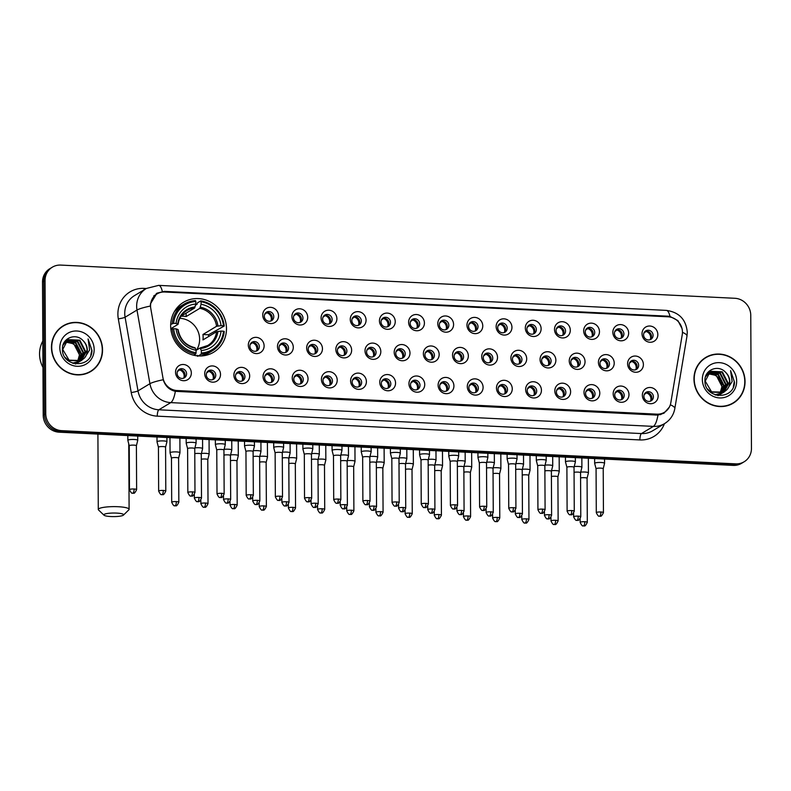 <?xml version="1.0" encoding="UTF-8"?>
<svg xmlns="http://www.w3.org/2000/svg" width="791" height="791" viewBox="0 0 791 791"><rect width="100%" height="100%" fill="white"/><g stroke="black" fill="none" stroke-linecap="round" stroke-linejoin="round"><path stroke-width="1.19" d="M170.658 325.892A29.158 27.448 58.9 0 0 185.232 351.718A29.158 27.448 58.9 0 0 213.61 352.242A29.158 27.448 58.9 0 0 226.483 328.641A29.158 27.448 58.9 0 0 211.909 302.815A29.158 27.448 58.9 0 0 183.522 302.291A29.158 27.448 58.9 0 0 170.658 325.892M220.511 374.43A8.256 7.772 -121.1 0 1 212.65 382.162A8.256 7.772 -121.1 0 1 204.711 373.659A8.256 7.772 -121.1 0 1 212.561 365.926A8.256 7.772 -121.1 0 1 220.511 374.43M206.283 374.766A4.954 4.657 58.9 0 0 213.57 379.245A4.954 4.657 58.9 0 0 213.283 370.85A4.954 4.657 58.9 0 0 206.283 374.766M249.679 375.873A8.256 7.772 -121.1 0 1 241.828 383.595A8.256 7.772 -121.1 0 1 233.889 375.092A8.256 7.772 -121.1 0 1 241.739 367.36A8.256 7.772 -121.1 0 1 249.679 375.873M235.451 376.2A4.954 4.657 58.9 0 0 242.748 380.679A4.954 4.657 58.9 0 0 242.461 372.284A4.954 4.657 58.9 0 0 235.451 376.2M278.857 377.307A8.256 7.772 -121.1 0 1 271.006 385.039A8.256 7.772 -121.1 0 1 263.057 376.526A8.256 7.772 -121.1 0 1 270.918 368.804A8.256 7.772 -121.1 0 1 278.857 377.307M264.629 377.643A4.954 4.657 58.9 0 0 271.926 382.112A4.954 4.657 58.9 0 0 271.639 373.718A4.954 4.657 58.9 0 0 264.629 377.643M308.035 378.741A8.256 7.772 -121.1 0 1 300.175 386.473A8.256 7.772 -121.1 0 1 292.235 377.969A8.256 7.772 -121.1 0 1 300.096 370.237A8.256 7.772 -121.1 0 1 308.035 378.741M293.807 379.077A4.954 4.657 58.9 0 0 301.104 383.556A4.954 4.657 58.9 0 0 300.807 375.161A4.954 4.657 58.9 0 0 293.807 379.077M337.213 380.184A8.256 7.772 -121.1 0 1 329.353 387.906A8.256 7.772 -121.1 0 1 321.413 379.403A8.256 7.772 -121.1 0 1 329.274 371.681A8.256 7.772 -121.1 0 1 337.213 380.184M322.985 380.52A4.954 4.657 58.9 0 0 330.272 384.99A4.954 4.657 58.9 0 0 329.985 376.595A4.954 4.657 58.9 0 0 322.985 380.52M366.391 381.618A8.256 7.772 -121.1 0 1 358.531 389.35A8.256 7.772 -121.1 0 1 350.591 380.837A8.256 7.772 -121.1 0 1 358.442 373.115A8.256 7.772 -121.1 0 1 366.391 381.618M352.163 381.954A4.954 4.657 58.9 0 0 359.45 386.433A4.954 4.657 58.9 0 0 359.163 378.039A4.954 4.657 58.9 0 0 352.163 381.954M395.559 383.062A8.256 7.772 -121.1 0 1 387.709 390.784A8.256 7.772 -121.1 0 1 379.759 382.28A8.256 7.772 -121.1 0 1 387.62 374.548A8.256 7.772 -121.1 0 1 395.559 383.062M381.331 383.388A4.954 4.657 58.9 0 0 388.628 387.867A4.954 4.657 58.9 0 0 388.341 379.472A4.954 4.657 58.9 0 0 381.331 383.388M424.737 384.495A8.256 7.772 -121.1 0 1 416.877 392.217A8.256 7.772 -121.1 0 1 408.937 383.714A8.256 7.772 -121.1 0 1 416.798 375.992A8.256 7.772 -121.1 0 1 424.737 384.495M410.509 384.831A4.954 4.657 58.9 0 0 417.806 389.301A4.954 4.657 58.9 0 0 417.519 380.906A4.954 4.657 58.9 0 0 410.509 384.831M453.915 385.929A8.256 7.772 -121.1 0 1 446.055 393.661A8.256 7.772 -121.1 0 1 438.115 385.158A8.256 7.772 -121.1 0 1 445.976 377.426A8.256 7.772 -121.1 0 1 453.915 385.929M439.687 386.265A4.954 4.657 58.9 0 0 446.984 390.744A4.954 4.657 58.9 0 0 446.688 382.35A4.954 4.657 58.9 0 0 439.687 386.265M483.093 387.372A8.256 7.772 -121.1 0 1 475.233 395.095A8.256 7.772 -121.1 0 1 467.293 386.591A8.256 7.772 -121.1 0 1 475.144 378.859A8.256 7.772 -121.1 0 1 483.093 387.372M468.865 387.699A4.954 4.657 58.9 0 0 476.152 392.178A4.954 4.657 58.9 0 0 475.866 383.783A4.954 4.657 58.9 0 0 468.865 387.699M512.261 388.806A8.256 7.772 -121.1 0 1 504.411 396.538A8.256 7.772 -121.1 0 1 496.471 388.025A8.256 7.772 -121.1 0 1 504.322 380.303A8.256 7.772 -121.1 0 1 512.261 388.806M498.043 389.142A4.954 4.657 58.9 0 0 505.33 393.611A4.954 4.657 58.9 0 0 505.044 385.217A4.954 4.657 58.9 0 0 498.043 389.142M541.44 390.24A8.256 7.772 -121.1 0 1 533.589 397.972A8.256 7.772 -121.1 0 1 525.639 389.469A8.256 7.772 -121.1 0 1 533.5 381.737A8.256 7.772 -121.1 0 1 541.44 390.24M527.211 390.576A4.954 4.657 58.9 0 0 534.508 395.055A4.954 4.657 58.9 0 0 534.222 386.661A4.954 4.657 58.9 0 0 527.211 390.576M570.618 391.683A8.256 7.772 -121.1 0 1 562.757 399.406A8.256 7.772 -121.1 0 1 554.817 390.902A8.256 7.772 -121.1 0 1 562.678 383.18A8.256 7.772 -121.1 0 1 570.618 391.683M556.389 392.02A4.954 4.657 58.9 0 0 563.686 396.489A4.954 4.657 58.9 0 0 563.4 388.094A4.954 4.657 58.9 0 0 556.389 392.02M599.796 393.117A8.256 7.772 -121.1 0 1 591.935 400.849A8.256 7.772 -121.1 0 1 583.995 392.336A8.256 7.772 -121.1 0 1 591.856 384.614A8.256 7.772 -121.1 0 1 599.796 393.117M585.567 393.453A4.954 4.657 58.9 0 0 592.864 397.922A4.954 4.657 58.9 0 0 592.568 389.538A4.954 4.657 58.9 0 0 585.567 393.453M628.974 394.561A8.256 7.772 -121.1 0 1 621.113 402.283A8.256 7.772 -121.1 0 1 613.173 393.78A8.256 7.772 -121.1 0 1 621.024 386.048A8.256 7.772 -121.1 0 1 628.974 394.561M614.745 394.887A4.954 4.657 58.9 0 0 622.033 399.366A4.954 4.657 58.9 0 0 621.746 390.972A4.954 4.657 58.9 0 0 614.745 394.887M658.142 395.994A8.256 7.772 -121.1 0 1 650.291 403.717A8.256 7.772 -121.1 0 1 642.351 395.213A8.256 7.772 -121.1 0 1 650.202 387.491A8.256 7.772 -121.1 0 1 658.142 395.994M643.914 396.331A4.954 4.657 58.9 0 0 651.211 400.8A4.954 4.657 58.9 0 0 650.924 392.405A4.954 4.657 58.9 0 0 643.914 396.331M191.333 372.996A8.256 7.772 -121.1 0 1 183.472 380.718A8.256 7.772 -121.1 0 1 175.533 372.215A8.256 7.772 -121.1 0 1 183.393 364.493A8.256 7.772 -121.1 0 1 191.333 372.996M177.105 373.332A4.954 4.657 58.9 0 0 184.402 377.801A4.954 4.657 58.9 0 0 184.105 369.407A4.954 4.657 58.9 0 0 177.105 373.332M264.115 345.855A8.256 7.772 -121.1 0 1 256.254 353.587A8.256 7.772 -121.1 0 1 248.315 345.074A8.256 7.772 -121.1 0 1 256.165 337.352A8.256 7.772 -121.1 0 1 264.115 345.855M249.887 346.191A4.954 4.657 58.9 0 0 257.174 350.66A4.954 4.657 58.9 0 0 256.887 342.276A4.954 4.657 58.9 0 0 249.887 346.191M293.283 347.289A8.256 7.772 -121.1 0 1 285.432 355.021A8.256 7.772 -121.1 0 1 277.483 346.517A8.256 7.772 -121.1 0 1 285.343 338.785A8.256 7.772 -121.1 0 1 293.283 347.289M279.055 347.625A4.954 4.657 58.9 0 0 286.352 352.104A4.954 4.657 58.9 0 0 286.065 343.709A4.954 4.657 58.9 0 0 279.055 347.625M322.461 348.732A8.256 7.772 -121.1 0 1 314.6 356.454A8.256 7.772 -121.1 0 1 306.661 347.951A8.256 7.772 -121.1 0 1 314.521 340.229A8.256 7.772 -121.1 0 1 322.461 348.732M308.233 349.068A4.954 4.657 58.9 0 0 315.53 353.537A4.954 4.657 58.9 0 0 315.243 345.143A4.954 4.657 58.9 0 0 308.233 349.068M351.639 350.166A8.256 7.772 -121.1 0 1 343.778 357.898A8.256 7.772 -121.1 0 1 335.839 349.385A8.256 7.772 -121.1 0 1 343.699 341.663A8.256 7.772 -121.1 0 1 351.639 350.166M337.411 350.502A4.954 4.657 58.9 0 0 344.708 354.981A4.954 4.657 58.9 0 0 344.411 346.587A4.954 4.657 58.9 0 0 337.411 350.502M380.817 351.609A8.256 7.772 -121.1 0 1 372.957 359.332A8.256 7.772 -121.1 0 1 365.017 350.828A8.256 7.772 -121.1 0 1 372.868 343.096A8.256 7.772 -121.1 0 1 380.817 351.609M366.589 351.936A4.954 4.657 58.9 0 0 373.876 356.415A4.954 4.657 58.9 0 0 373.589 348.02A4.954 4.657 58.9 0 0 366.589 351.936M409.985 353.043A8.256 7.772 -121.1 0 1 402.135 360.765A8.256 7.772 -121.1 0 1 394.195 352.262A8.256 7.772 -121.1 0 1 402.046 344.54A8.256 7.772 -121.1 0 1 409.985 353.043M395.757 353.379A4.954 4.657 58.9 0 0 403.054 357.848A4.954 4.657 58.9 0 0 402.767 349.454A4.954 4.657 58.9 0 0 395.757 353.379M439.163 354.477A8.256 7.772 -121.1 0 1 431.313 362.209A8.256 7.772 -121.1 0 1 423.363 353.706A8.256 7.772 -121.1 0 1 431.224 345.974A8.256 7.772 -121.1 0 1 439.163 354.477M424.935 354.813A4.954 4.657 58.9 0 0 432.232 359.292A4.954 4.657 58.9 0 0 431.945 350.897A4.954 4.657 58.9 0 0 424.935 354.813M468.341 355.92A8.256 7.772 -121.1 0 1 460.481 363.642A8.256 7.772 -121.1 0 1 452.541 355.139A8.256 7.772 -121.1 0 1 460.402 347.407A8.256 7.772 -121.1 0 1 468.341 355.92M454.113 356.247A4.954 4.657 58.9 0 0 461.41 360.726A4.954 4.657 58.9 0 0 461.113 352.331A4.954 4.657 58.9 0 0 454.113 356.247M497.519 357.354A8.256 7.772 -121.1 0 1 489.659 365.086A8.256 7.772 -121.1 0 1 481.719 356.573A8.256 7.772 -121.1 0 1 489.58 348.851A8.256 7.772 -121.1 0 1 497.519 357.354M483.291 357.69A4.954 4.657 58.9 0 0 490.588 362.159A4.954 4.657 58.9 0 0 490.291 353.765A4.954 4.657 58.9 0 0 483.291 357.69M526.697 358.788A8.256 7.772 -121.1 0 1 518.837 366.52A8.256 7.772 -121.1 0 1 510.897 358.016A8.256 7.772 -121.1 0 1 518.748 350.284A8.256 7.772 -121.1 0 1 526.697 358.788M512.469 359.124A4.954 4.657 58.9 0 0 519.756 363.603A4.954 4.657 58.9 0 0 519.469 355.208A4.954 4.657 58.9 0 0 512.469 359.124M555.865 360.231A8.256 7.772 -121.1 0 1 548.015 367.953A8.256 7.772 -121.1 0 1 540.065 359.45A8.256 7.772 -121.1 0 1 547.926 351.728A8.256 7.772 -121.1 0 1 555.865 360.231M541.637 360.567A4.954 4.657 58.9 0 0 548.934 365.037A4.954 4.657 58.9 0 0 548.647 356.642A4.954 4.657 58.9 0 0 541.637 360.567M585.043 361.665A8.256 7.772 -121.1 0 1 577.193 369.397A8.256 7.772 -121.1 0 1 569.243 360.884A8.256 7.772 -121.1 0 1 577.104 353.162A8.256 7.772 -121.1 0 1 585.043 361.665M570.815 362.001A4.954 4.657 58.9 0 0 578.112 366.47A4.954 4.657 58.9 0 0 577.826 358.086A4.954 4.657 58.9 0 0 570.815 362.001M614.221 363.109A8.256 7.772 -121.1 0 1 606.361 370.831A8.256 7.772 -121.1 0 1 598.421 362.327A8.256 7.772 -121.1 0 1 606.282 354.595A8.256 7.772 -121.1 0 1 614.221 363.109M599.993 363.435A4.954 4.657 58.9 0 0 607.29 367.914A4.954 4.657 58.9 0 0 606.994 359.519A4.954 4.657 58.9 0 0 599.993 363.435M643.399 364.542A8.256 7.772 -121.1 0 1 635.539 372.264A8.256 7.772 -121.1 0 1 627.599 363.761A8.256 7.772 -121.1 0 1 635.46 356.039A8.256 7.772 -121.1 0 1 643.399 364.542M629.171 364.878A4.954 4.657 58.9 0 0 636.458 369.348A4.954 4.657 58.9 0 0 636.172 360.953A4.954 4.657 58.9 0 0 629.171 364.878M278.541 315.846A8.256 7.772 -121.1 0 1 270.68 323.568A8.256 7.772 -121.1 0 1 262.741 315.065A8.256 7.772 -121.1 0 1 270.591 307.333A8.256 7.772 -121.1 0 1 278.541 315.846M264.313 316.173A4.954 4.657 58.9 0 0 271.6 320.652A4.954 4.657 58.9 0 0 271.313 312.257A4.954 4.657 58.9 0 0 264.313 316.173M307.709 317.28A8.256 7.772 -121.1 0 1 299.858 325.002A8.256 7.772 -121.1 0 1 291.919 316.499A8.256 7.772 -121.1 0 1 299.769 308.777A8.256 7.772 -121.1 0 1 307.709 317.28M293.481 317.616A4.954 4.657 58.9 0 0 300.778 322.085A4.954 4.657 58.9 0 0 300.491 313.691A4.954 4.657 58.9 0 0 293.481 317.616M336.887 318.714A8.256 7.772 -121.1 0 1 329.036 326.446A8.256 7.772 -121.1 0 1 321.087 317.942A8.256 7.772 -121.1 0 1 328.947 310.21A8.256 7.772 -121.1 0 1 336.887 318.714M322.659 319.05A4.954 4.657 58.9 0 0 329.956 323.529A4.954 4.657 58.9 0 0 329.669 315.134A4.954 4.657 58.9 0 0 322.659 319.05M366.065 320.157A8.256 7.772 -121.1 0 1 358.204 327.879A8.256 7.772 -121.1 0 1 350.265 319.376A8.256 7.772 -121.1 0 1 358.125 311.644A8.256 7.772 -121.1 0 1 366.065 320.157M351.837 320.484A4.954 4.657 58.9 0 0 359.134 324.963A4.954 4.657 58.9 0 0 358.837 316.568A4.954 4.657 58.9 0 0 351.837 320.484M395.243 321.591A8.256 7.772 -121.1 0 1 387.382 329.313A8.256 7.772 -121.1 0 1 379.443 320.81A8.256 7.772 -121.1 0 1 387.303 313.088A8.256 7.772 -121.1 0 1 395.243 321.591M381.015 321.927A4.954 4.657 58.9 0 0 388.312 326.396A4.954 4.657 58.9 0 0 388.015 318.002A4.954 4.657 58.9 0 0 381.015 321.927M424.421 323.025A8.256 7.772 -121.1 0 1 416.56 330.757A8.256 7.772 -121.1 0 1 408.621 322.253A8.256 7.772 -121.1 0 1 416.471 314.521A8.256 7.772 -121.1 0 1 424.421 323.025M410.193 323.361A4.954 4.657 58.9 0 0 417.48 327.84A4.954 4.657 58.9 0 0 417.193 319.445A4.954 4.657 58.9 0 0 410.193 323.361M453.589 324.468A8.256 7.772 -121.1 0 1 445.738 332.19A8.256 7.772 -121.1 0 1 437.789 323.687A8.256 7.772 -121.1 0 1 445.649 315.965A8.256 7.772 -121.1 0 1 453.589 324.468M439.361 324.804A4.954 4.657 58.9 0 0 446.658 329.274A4.954 4.657 58.9 0 0 446.371 320.879A4.954 4.657 58.9 0 0 439.361 324.804M482.767 325.902A8.256 7.772 -121.1 0 1 474.916 333.634A8.256 7.772 -121.1 0 1 466.967 325.121A8.256 7.772 -121.1 0 1 474.827 317.399A8.256 7.772 -121.1 0 1 482.767 325.902M468.539 326.238A4.954 4.657 58.9 0 0 475.836 330.707A4.954 4.657 58.9 0 0 475.549 322.323A4.954 4.657 58.9 0 0 468.539 326.238M511.945 327.336A8.256 7.772 -121.1 0 1 504.085 335.068A8.256 7.772 -121.1 0 1 496.145 326.564A8.256 7.772 -121.1 0 1 504.005 318.832A8.256 7.772 -121.1 0 1 511.945 327.336M497.717 327.672A4.954 4.657 58.9 0 0 505.014 332.151A4.954 4.657 58.9 0 0 504.717 323.756A4.954 4.657 58.9 0 0 497.717 327.672M541.123 328.779A8.256 7.772 -121.1 0 1 533.263 336.501A8.256 7.772 -121.1 0 1 525.323 327.998A8.256 7.772 -121.1 0 1 533.174 320.276A8.256 7.772 -121.1 0 1 541.123 328.779M526.895 329.115A4.954 4.657 58.9 0 0 534.182 333.584A4.954 4.657 58.9 0 0 533.895 325.19A4.954 4.657 58.9 0 0 526.895 329.115M570.301 330.213A8.256 7.772 -121.1 0 1 562.441 337.945A8.256 7.772 -121.1 0 1 554.501 329.432A8.256 7.772 -121.1 0 1 562.352 321.71A8.256 7.772 -121.1 0 1 570.301 330.213M556.073 330.549A4.954 4.657 58.9 0 0 563.36 335.028A4.954 4.657 58.9 0 0 563.073 326.634A4.954 4.657 58.9 0 0 556.073 330.549M599.469 331.656A8.256 7.772 -121.1 0 1 591.619 339.379A8.256 7.772 -121.1 0 1 583.669 330.875A8.256 7.772 -121.1 0 1 591.53 323.143A8.256 7.772 -121.1 0 1 599.469 331.656M585.241 331.983A4.954 4.657 58.9 0 0 592.538 336.462A4.954 4.657 58.9 0 0 592.251 328.067A4.954 4.657 58.9 0 0 585.241 331.983M628.647 333.09A8.256 7.772 -121.1 0 1 620.787 340.812A8.256 7.772 -121.1 0 1 612.847 332.309A8.256 7.772 -121.1 0 1 620.708 324.587A8.256 7.772 -121.1 0 1 628.647 333.09M614.419 333.426A4.954 4.657 58.9 0 0 621.716 337.895A4.954 4.657 58.9 0 0 621.429 329.501A4.954 4.657 58.9 0 0 614.419 333.426M657.825 334.524A8.256 7.772 -121.1 0 1 649.965 342.256A8.256 7.772 -121.1 0 1 642.025 333.753A8.256 7.772 -121.1 0 1 649.886 326.021A8.256 7.772 -121.1 0 1 657.825 334.524M643.597 334.86A4.954 4.657 58.9 0 0 650.894 339.339A4.954 4.657 58.9 0 0 650.597 330.945A4.954 4.657 58.9 0 0 643.597 334.86M207.726 371.325A4.954 4.657 -121.1 0 1 212.73 379.631M236.895 372.759A4.954 4.657 -121.1 0 1 241.908 381.074M266.073 374.202A4.954 4.657 -121.1 0 1 271.076 382.508M295.251 375.636A4.954 4.657 -121.1 0 1 300.254 383.951M324.429 377.07A4.954 4.657 -121.1 0 1 329.432 385.385M353.597 378.513A4.954 4.657 -121.1 0 1 358.61 386.819M382.775 379.947A4.954 4.657 -121.1 0 1 387.788 388.262M411.953 381.381A4.954 4.657 -121.1 0 1 416.956 389.696M441.131 382.824A4.954 4.657 -121.1 0 1 446.134 391.13M470.309 384.258A4.954 4.657 -121.1 0 1 475.312 392.573M499.477 385.692A4.954 4.657 -121.1 0 1 504.49 394.007M528.655 387.135A4.954 4.657 -121.1 0 1 533.668 395.451M557.833 388.569A4.954 4.657 -121.1 0 1 562.836 396.884M587.011 390.012A4.954 4.657 -121.1 0 1 592.014 398.318M616.189 391.446A4.954 4.657 -121.1 0 1 621.192 399.762M645.357 392.88A4.954 4.657 -121.1 0 1 650.37 401.195M178.548 369.881A4.954 4.657 -121.1 0 1 183.552 378.197M251.32 342.75A4.954 4.657 -121.1 0 1 256.333 351.056M280.498 344.184A4.954 4.657 -121.1 0 1 285.511 352.499M309.676 345.618A4.954 4.657 -121.1 0 1 314.68 353.933M338.855 347.061A4.954 4.657 -121.1 0 1 343.858 355.367M368.033 348.495A4.954 4.657 -121.1 0 1 373.036 356.81M397.201 349.929A4.954 4.657 -121.1 0 1 402.214 358.244M426.379 351.372A4.954 4.657 -121.1 0 1 431.382 359.678M455.557 352.806A4.954 4.657 -121.1 0 1 460.56 361.121M484.735 354.239A4.954 4.657 -121.1 0 1 489.738 362.555M513.913 355.683A4.954 4.657 -121.1 0 1 518.916 363.998M543.081 357.117A4.954 4.657 -121.1 0 1 548.094 365.432M572.259 358.56A4.954 4.657 -121.1 0 1 577.262 366.866M601.437 359.994A4.954 4.657 -121.1 0 1 606.44 368.309M630.615 361.428A4.954 4.657 -121.1 0 1 635.618 369.743M265.756 312.732A4.954 4.657 -121.1 0 1 270.759 321.047M294.924 314.165A4.954 4.657 -121.1 0 1 299.937 322.481M324.102 315.609A4.954 4.657 -121.1 0 1 329.105 323.915M353.28 317.043A4.954 4.657 -121.1 0 1 358.283 325.358M382.458 318.476A4.954 4.657 -121.1 0 1 387.461 326.792M411.627 319.92A4.954 4.657 -121.1 0 1 416.639 328.225M440.805 321.354A4.954 4.657 -121.1 0 1 445.817 329.669M469.983 322.797A4.954 4.657 -121.1 0 1 474.986 331.103M499.161 324.231A4.954 4.657 -121.1 0 1 504.164 332.546M528.339 325.665A4.954 4.657 -121.1 0 1 533.342 333.98M557.507 327.108A4.954 4.657 -121.1 0 1 562.52 335.414M586.685 328.542A4.954 4.657 -121.1 0 1 591.698 336.857M615.863 329.976A4.954 4.657 -121.1 0 1 620.866 338.291M645.041 331.419A4.954 4.657 -121.1 0 1 650.044 339.725M150.774 308.46A14.851 13.981 -121.1 0 1 150.547 305.909A14.851 13.981 -121.1 0 1 157.102 293.886A14.851 13.981 -121.1 0 1 164.686 292.008L668.158 316.805A14.851 13.981 -121.1 0 1 682.247 334.642L670.817 402.777A14.851 13.981 -121.1 0 1 664.46 412.269A14.851 13.981 -121.1 0 1 656.876 414.158L176.996 390.517A14.851 13.981 -121.1 0 1 162.926 377.752L150.774 308.46M51.455 347.387A26.676 25.114 58.9 0 0 64.793 371.019A26.676 25.114 58.9 0 0 90.767 371.493A26.676 25.114 58.9 0 0 102.543 349.899A26.676 25.114 58.9 0 0 89.205 326.268A26.676 25.114 58.9 0 0 63.24 325.793A26.676 25.114 58.9 0 0 51.455 347.387M90.125 371.869A26.676 25.114 58.9 0 0 93.575 369.15M693.964 379.037A26.676 25.114 58.9 0 0 707.302 402.678A26.676 25.114 58.9 0 0 733.267 403.153A26.676 25.114 58.9 0 0 745.043 381.559A26.676 25.114 58.9 0 0 731.705 357.918A26.676 25.114 58.9 0 0 705.74 357.443A26.676 25.114 58.9 0 0 693.964 379.037M732.624 403.519A26.676 25.114 58.9 0 0 736.085 400.81M669.315 407.157L664.005 413.179L657.954 415.117A19.251 5.488 92.8 0 1 653.366 426.389L170.757 402.619A22 20.714 -121.1 0 1 149.914 383.704L136.991 310.042A19.251 2.462 -9.9 0 1 150.379 306.048L150.448 303.833L156.954 293.164L164.38 291.375L667.841 316.182L669.987 316.43L677.917 320.612L682.06 328.631M156.193 293.659L160.672 292.403M52.335 267.18L49.793 268.703A16.502 15.533 58.9 0 0 42.516 282.061L43.208 415.166A16.502 15.533 58.9 0 0 59.098 432.183L733.198 465.395L734.463 464.624A16.502 15.533 58.9 0 0 742.897 462.527A16.502 15.533 58.9 0 1 734.463 464.624L60.363 431.411L734.463 464.624L735.739 463.862A16.502 15.533 58.9 0 0 744.163 461.766A16.502 15.533 58.9 0 0 751.45 448.408L750.758 315.302A16.502 15.533 58.9 0 0 734.869 298.286L60.769 265.084A16.502 15.533 58.9 0 0 52.335 267.18A16.502 15.533 58.9 0 0 45.057 280.538L45.749 413.644A16.502 15.533 58.9 0 0 61.639 430.65L735.739 463.862M43.208 415.166L44.484 414.405A16.502 15.533 58.9 0 0 60.363 431.411A16.502 15.533 58.9 0 1 44.484 414.405L43.782 281.299L44.484 414.405L45.749 413.644M51.069 267.941A16.502 15.533 58.9 0 0 43.782 281.299A16.502 15.533 58.9 0 1 51.069 267.941M657.954 415.117L175.345 391.337C169.234 389.894 165.19 386.018 163.233 379.729A19.251 2.462 -9.9 0 0 149.914 383.704L138 390.883A22 20.714 58.9 0 0 158.843 409.787L641.452 433.567A22 20.714 58.9 0 0 652.694 430.769L664.598 423.6A22 20.714 -121.1 0 1 653.366 426.389L641.452 433.567A5.497 1.572 -87.2 0 0 639.889 439.934L157.28 416.155A27.507 25.895 -121.1 0 1 131.227 392.524L118.314 318.862A27.507 25.895 -121.1 0 1 144.081 288.389L146.305 288.497M709.132 356.049A26.676 25.114 58.9 0 0 705.107 357.839M66.622 324.399A26.676 25.114 58.9 0 0 62.608 326.179M733.198 465.395A16.502 15.533 58.9 0 0 741.622 463.299L744.163 461.766M63.379 326.021A26.4 24.857 58.9 0 0 51.722 347.397A26.4 24.857 58.9 0 0 64.921 370.791A26.4 24.857 58.9 0 0 90.619 371.266A26.4 24.857 58.9 0 0 102.276 349.889A26.4 24.857 58.9 0 0 89.076 326.495A26.4 24.857 58.9 0 0 63.379 326.021L62.103 326.792A26.4 24.857 58.9 0 0 59.147 328.898M42.823 341.02A27.507 25.895 58.9 0 0 39.55 354.042A27.507 25.895 58.9 0 0 42.961 367.4M65.188 341.969L73.8 343.828L79.476 354.912L77.478 361.853M78.793 358.758A12.429 11.707 58.9 0 0 79.377 354.971A12.429 11.707 58.9 0 0 70.923 342.869L64.991 342.216M66.019 341.059L75.817 342.612L81.493 353.696L78.428 361.665M78.22 361.892L77.567 362.535M77.35 362.733L76.658 363.296M76.42 363.465L75.679 363.949M65.801 341.277L75.313 342.908L80.989 354.002L78.121 361.734M77.923 361.971L77.291 362.634M77.063 362.842L76.381 363.415M76.154 363.603L75.649 363.959M66.919 340.278L77.834 341.396L83.51 352.479L79.584 361.319M79.367 361.517L78.675 362.08M78.438 362.258L75.155 363.88M66.681 340.466L77.33 341.702L83.006 352.786L79.308 361.418M79.08 361.625L78.408 362.199M78.171 362.387L77.439 362.891M77.696 362.743L75.402 363.919M84.578 357.908A12.429 11.707 58.9 0 0 87.317 350.186A12.429 11.707 58.9 0 0 83.164 340.743C75.976 332.428 62.103 338.113 62.44 348.663C61.421 367.331 91.42 369.17 92.003 350.621L88.078 338.944L89.63 349.948L84.578 357.908L81.305 360.548L69.074 360.162L62.726 349.484L67.888 339.616L79.851 340.179L85.527 351.263L80.692 360.864M80.455 361.042L72.465 363.168M67.64 339.774L79.347 340.486L85.023 351.57L80.425 360.993M80.188 361.171L79.456 361.675M79.713 361.527L73.523 363.514M83.164 340.743C85.764 343.472 87.059 346.676 87.04 350.354L81.473 360.459M81.73 360.31L80.801 360.854L68.57 360.469L64.961 357.255M64.714 341.653L65.871 340.832M64.822 341.494L65.366 341.139M62.983 345.222L67.383 339.922M59.829 347.793A17.936 16.888 58.9 0 0 77.093 366.282A17.936 16.888 58.9 0 0 94.169 349.493A17.936 16.888 58.9 0 0 76.905 331.004A17.936 16.888 58.9 0 0 59.829 347.793M86.11 373.659A26.4 24.857 58.9 0 0 89.353 372.027L90.619 371.266M88.078 338.944L91.796 349.849L90.797 355.258M705.879 357.68A26.4 24.857 58.9 0 0 694.221 379.047A26.4 24.857 58.9 0 0 707.421 402.441A26.4 24.857 58.9 0 0 733.128 402.916A26.4 24.857 58.9 0 0 744.786 381.539A26.4 24.857 58.9 0 0 731.586 358.145A26.4 24.857 58.9 0 0 705.879 357.68L704.613 358.442A26.4 24.857 58.9 0 0 701.657 360.548M707.688 373.619L716.3 375.478L721.975 386.562L719.988 393.503M721.303 390.408A12.429 11.707 58.9 0 0 721.876 386.621A12.429 11.707 58.9 0 0 713.423 374.529L707.49 373.866M708.518 372.719L718.317 374.262L723.992 385.346L720.927 393.315M720.72 393.542L720.077 394.185M719.85 394.383L719.157 394.946M718.92 395.124L718.179 395.609M708.301 372.927L717.813 374.568L723.488 385.652L720.621 393.384M720.423 393.621L719.79 394.284M719.573 394.491L718.89 395.075M718.653 395.253L718.149 395.609M709.418 371.938L720.334 373.045L726.009 384.129L722.094 392.969M721.867 393.167L721.174 393.73M720.937 393.908L717.664 395.53M709.191 372.116L719.83 373.352L725.505 384.436L721.807 393.068M721.59 393.275L720.908 393.859M720.67 394.037L719.939 394.541M720.196 394.393L717.912 395.569M727.077 389.558A12.429 11.707 58.9 0 0 729.816 381.835A12.429 11.707 58.9 0 0 725.663 372.403C718.475 364.078 704.613 369.763 704.939 380.313C703.931 398.99 733.929 400.829 734.513 382.28L730.577 370.603L732.13 381.608L727.077 389.558L723.814 392.198L711.574 391.822L705.226 381.133L710.397 371.266L722.351 371.829L728.027 382.913L723.192 392.514M722.954 392.692L714.965 394.818M710.14 371.424L721.847 372.136L727.522 383.22L722.925 392.643M722.687 392.82L721.956 393.325M722.213 393.176L716.023 395.164M725.663 372.403C728.274 375.132 729.559 378.335 729.539 382.004L723.973 392.109M724.23 391.96L723.31 392.504L711.069 392.118L707.461 388.905M707.213 373.303L708.38 372.482M707.322 373.144L707.876 372.788M705.483 376.872L709.893 371.572M702.339 379.453A17.936 16.888 58.9 0 0 719.592 397.932A17.936 16.888 58.9 0 0 736.668 381.143A17.936 16.888 58.9 0 0 719.415 362.654A17.936 16.888 58.9 0 0 702.339 379.453M728.61 405.308A26.4 24.857 58.9 0 0 731.853 403.677L733.128 402.916M730.577 370.603L734.295 381.499L733.297 386.908M110.869 516.543A9.897 1.78 179.7 0 0 123.465 515.099A9.897 1.78 179.7 0 0 116.584 513.092A9.897 1.78 179.7 0 0 103.997 515.198A9.897 1.78 179.7 0 0 110.869 516.543M103.997 515.198L98.559 509.997A15.405 2.778 -0.3 0 1 98.292 509.493A15.405 2.778 -0.3 0 1 118.146 506.724A15.405 2.778 -0.3 0 1 129.101 509.325A15.405 2.778 -0.3 0 1 128.844 509.839L123.465 515.099M196.514 350.116A20.348 19.162 58.9 0 0 199.629 339.319A20.348 19.162 58.9 0 0 179.814 318.328M201.339 353.004L201.023 354.289A27.28 25.688 58.9 0 0 212.324 350.828A27.28 25.688 58.9 0 0 224.249 331.439L223.507 331.202A26.182 24.65 58.9 0 1 201.339 353.004L201.319 350.502A23.651 22.267 58.9 0 0 221.075 331.073L216.605 331.696L202.961 339.912A20.348 19.162 58.9 0 0 203.119 337.213A20.348 19.162 58.9 0 0 202.931 334.504L216.576 326.278L221.045 325.665A23.651 22.267 58.9 0 0 201.082 304.288L201.072 301.776A26.182 24.65 58.9 0 1 223.487 325.783L224.229 326.03A27.28 25.688 58.9 0 0 200.746 300.887L201.072 301.776M196.059 350.393L200.024 348L201.319 350.502M195.535 305.168L197.097 304.228L197.345 302.933L200.746 300.887M224.229 326.03L208.498 334.781A26.133 24.6 -121.1 0 1 208.626 336.501M197.621 356.336L197.364 355.347L196.672 355.762M200.736 355.97A27.28 25.688 58.9 0 0 208.933 352.875L212.324 350.828M201.023 354.289L198.314 355.92M193.746 355.238L195.753 354.022L196.069 352.746A26.182 24.65 58.9 0 1 173.654 328.74L172.28 328.878A27.28 25.688 58.9 0 0 195.753 354.022M172.28 328.878L170.925 329.699M223.487 325.783L221.045 325.665M221.075 331.073L223.507 331.202M173.654 328.74L176.086 328.858A23.651 22.267 58.9 0 0 196.059 350.245L196.069 352.746M201.082 304.288L199.816 308.332L186.162 316.548L186.152 313.127M196.059 350.245L195.328 348.208A21.159 19.923 58.9 0 1 177.777 329.412L176.086 328.858M200.024 348L200.588 348.465A21.159 19.923 58.9 0 0 217.95 331.389M195.328 348.208L194.754 347.743M170.688 324.409L173.624 323.331A26.182 24.65 58.9 0 1 195.802 301.519L195.476 300.629A27.28 25.688 58.9 0 0 184.174 304.08L180.773 306.127A27.28 25.688 58.9 0 0 174.208 311.931M184.174 304.08A27.28 25.688 58.9 0 0 172.25 323.47M195.802 301.519L195.812 304.031A23.651 22.267 58.9 0 0 176.067 323.45L173.624 323.331M180.981 316.242L194.546 308.075L195.812 304.031M176.067 323.45L177.965 324.379L170.807 328.69M195.11 306.938A21.159 19.923 58.9 0 0 177.748 324.003L177.965 324.379M180.951 316.291A20.348 19.162 -121.1 0 1 186.162 316.548M208.498 334.781L202.931 334.504M179.953 452.788A4.954 0.89 179.7 0 0 179.962 452.749A4.954 0.89 179.7 0 0 176.442 451.908A4.954 0.89 179.7 0 0 170.273 452.541A4.954 0.89 179.7 0 0 170.055 452.798A4.954 0.89 179.7 0 0 170.065 452.838L171.459 458.216A3.579 0.643 179.7 0 1 171.459 458.197A3.579 0.643 179.7 0 1 171.617 458.009A3.579 0.643 179.7 0 1 176.067 457.564A3.579 0.643 179.7 0 1 178.608 458.167A3.579 0.643 179.7 0 0 178.608 458.167L179.953 452.788M267.19 312.494L264.659 314.343M271.026 320.77A6.051 5.695 58.9 0 0 267.101 312.86M205.472 503.036A3.579 0.643 179.7 0 0 200.865 503.679C203.643 509.513 204.098 506.329 204.266 507.239A3.579 1.018 92.8 0 0 204.464 507.179A3.579 1.018 -87.2 0 0 205.472 503.036A3.579 0.643 179.7 0 1 208.023 503.64L207.786 459.601A3.579 0.643 179.7 0 0 207.786 459.601L209.131 454.222A4.954 0.89 179.7 0 0 209.131 454.182A4.954 0.89 179.7 0 0 205.611 453.352A4.954 0.89 179.7 0 0 201.408 453.48M207.786 459.601A3.579 0.643 179.7 0 0 205.245 458.998A3.579 0.643 179.7 0 0 201.3 459.264M296.368 313.928L293.837 315.777M300.204 322.204A6.051 5.695 58.9 0 0 296.279 314.304M234.65 504.48A3.579 0.643 179.7 0 0 230.043 505.123C232.821 510.946 233.276 507.773 233.444 508.672A3.579 1.018 92.8 0 0 233.642 508.613A3.579 1.018 -87.2 0 0 234.65 504.48A3.579 0.643 179.7 0 1 237.191 505.083L236.964 461.034A3.579 0.643 179.7 0 0 236.964 461.034L238.309 455.665A4.954 0.89 179.7 0 0 238.309 455.616A4.954 0.89 179.7 0 0 234.789 454.785A4.954 0.89 179.7 0 0 230.586 454.924M236.964 461.034A3.579 0.643 179.7 0 0 234.423 460.431A3.579 0.643 179.7 0 0 230.468 460.698M325.546 315.362L323.005 317.211M329.382 323.648A6.051 5.695 58.9 0 0 325.457 315.738M263.828 505.914A3.579 0.643 179.7 0 0 259.221 506.556C261.999 512.39 262.454 509.206 262.622 510.106A3.579 1.018 92.8 0 0 262.81 510.057A3.579 1.018 -87.2 0 0 263.828 505.914A3.579 0.643 179.7 0 1 266.369 506.517L266.142 462.478A3.579 0.643 179.7 0 0 266.142 462.478L267.487 457.099A4.954 0.89 179.7 0 0 267.487 457.06A4.954 0.89 179.7 0 0 263.967 456.219A4.954 0.89 179.7 0 0 259.755 456.358M266.142 462.478A3.579 0.643 179.7 0 0 263.601 461.875A3.579 0.643 179.7 0 0 259.646 462.132M354.724 316.805L352.183 318.654M358.55 325.081A6.051 5.695 58.9 0 0 354.635 317.181M295.31 463.941A3.579 0.643 179.7 0 0 295.32 463.912L296.655 458.533A4.954 0.89 179.7 0 0 296.665 458.493A4.954 0.89 179.7 0 0 293.145 457.663A4.954 0.89 179.7 0 0 288.933 457.801M293.006 507.357A3.579 0.643 179.7 0 0 288.399 507.99C291.177 513.824 291.622 510.65 291.79 511.55A3.579 1.018 92.8 0 0 291.988 511.49A3.579 1.018 -87.2 0 0 293.006 507.357A3.579 0.643 179.7 0 1 295.547 507.96L295.32 463.912A3.579 0.643 179.7 0 0 292.769 463.308A3.579 0.643 179.7 0 0 288.824 463.575M383.902 318.239L381.361 320.088M387.728 326.515A6.051 5.695 58.9 0 0 383.813 318.615M322.174 508.791A3.579 0.643 179.7 0 0 317.567 509.434C320.345 515.257 320.8 512.084 320.968 512.983A3.579 1.018 92.8 0 0 321.166 512.934A3.579 1.018 -87.2 0 0 322.174 508.791A3.579 0.643 179.7 0 1 324.725 509.394L324.488 465.345A3.579 0.643 179.7 0 0 324.488 465.345L325.833 459.976A4.954 0.89 179.7 0 0 325.843 459.937A4.954 0.89 179.7 0 0 322.313 459.096A4.954 0.89 179.7 0 0 318.111 459.235M324.488 465.345A3.579 0.643 179.7 0 0 321.947 464.742A3.579 0.643 179.7 0 0 318.002 465.009M413.07 319.673L410.539 321.522M416.906 327.958A6.051 5.695 58.9 0 0 412.981 320.048M353.666 466.819A3.579 0.643 179.7 0 0 353.666 466.789L355.011 461.41A4.954 0.89 179.7 0 0 355.011 461.371A4.954 0.89 179.7 0 0 351.491 460.53A4.954 0.89 179.7 0 0 347.289 460.669M351.352 510.225A3.579 0.643 179.7 0 0 346.745 510.867C349.523 516.701 349.978 513.517 350.146 514.417A3.579 1.018 92.8 0 0 350.344 514.368A3.579 1.018 -87.2 0 0 351.352 510.225A3.579 0.643 179.7 0 1 353.893 510.828L353.666 466.789A3.579 0.643 179.7 0 0 351.125 466.186A3.579 0.643 179.7 0 0 347.18 466.453M442.248 321.116L439.707 322.965M446.084 329.392A6.051 5.695 58.9 0 0 442.159 321.492M382.844 468.252A3.579 0.643 179.7 0 0 382.844 468.223L384.189 462.844A4.954 0.89 179.7 0 0 384.189 462.804A4.954 0.89 179.7 0 0 380.669 461.974A4.954 0.89 179.7 0 0 376.467 462.112M380.53 511.668A3.579 0.643 179.7 0 0 375.923 512.301C378.701 518.135 379.156 514.961 379.324 515.861A3.579 1.018 92.8 0 0 379.522 515.801A3.579 1.018 -87.2 0 0 380.53 511.668A3.579 0.643 179.7 0 1 383.071 512.271L382.844 468.223A3.579 0.643 179.7 0 0 380.303 467.619A3.579 0.643 179.7 0 0 376.348 467.886M471.426 322.55L468.885 324.399M475.253 330.826A6.051 5.695 58.9 0 0 471.337 322.926M413.288 449.634L413.367 464.248A4.954 0.89 179.7 0 0 413.367 464.248A4.954 0.89 179.7 0 0 409.847 463.407A4.954 0.89 179.7 0 0 405.635 463.546M412.012 469.696A3.579 0.643 179.7 0 0 412.022 469.666A3.579 0.643 179.7 0 0 409.481 469.063A3.579 0.643 179.7 0 0 405.526 469.32M500.604 323.994L498.063 325.843M504.431 332.269A6.051 5.695 58.9 0 0 500.515 324.359M441.19 471.129A3.579 0.643 179.7 0 0 441.2 471.1L442.535 465.721A4.954 0.89 179.7 0 0 442.545 465.681A4.954 0.89 179.7 0 0 439.025 464.851A4.954 0.89 179.7 0 0 434.813 464.979M438.886 514.536A3.579 0.643 179.7 0 0 434.279 515.178C437.047 521.012 437.502 517.828 437.67 518.738A3.579 1.018 92.8 0 0 437.868 518.678A3.579 1.018 -87.2 0 0 438.886 514.536A3.579 0.643 179.7 0 1 441.427 515.139L441.2 471.1A3.579 0.643 179.7 0 0 438.649 470.497A3.579 0.643 179.7 0 0 434.704 470.764M529.772 325.427L527.241 327.276M533.609 333.703A6.051 5.695 58.9 0 0 529.683 325.803M471.644 452.501L471.723 467.115A4.954 0.89 179.7 0 0 471.723 467.115A4.954 0.89 179.7 0 0 468.193 466.285A4.954 0.89 179.7 0 0 463.991 466.423M471.713 467.155L470.368 472.553A3.579 0.643 179.7 0 0 470.368 472.534A3.579 0.643 179.7 0 0 467.827 471.93A3.579 0.643 179.7 0 0 463.882 472.197M558.95 326.861L556.419 328.71M562.787 335.147A6.051 5.695 58.9 0 0 558.861 327.237M497.232 517.413A3.579 0.643 179.7 0 0 492.625 518.056C495.403 523.879 495.858 520.705 496.026 521.605A3.579 1.018 92.8 0 0 496.224 521.556A3.579 1.018 -87.2 0 0 497.232 517.413A3.579 0.643 179.7 0 1 499.774 518.016L499.546 473.977A3.579 0.643 179.7 0 1 499.546 474.007L500.891 468.598A4.954 0.89 179.7 0 0 500.891 468.559A4.954 0.89 179.7 0 0 497.371 467.718A4.954 0.89 179.7 0 0 493.169 467.857M499.546 473.977A3.579 0.643 179.7 0 0 497.005 473.374A3.579 0.643 179.7 0 0 493.06 473.631M588.128 328.305L585.587 330.154M591.965 336.58A6.051 5.695 58.9 0 0 588.039 328.68M526.41 518.856A3.579 0.643 179.7 0 0 521.803 519.489C524.581 525.323 525.036 522.139 525.204 523.049A3.579 1.018 92.8 0 0 525.392 522.989A3.579 1.018 -87.2 0 0 526.41 518.856A3.579 0.643 179.7 0 1 528.952 519.46L528.724 475.411A3.579 0.643 179.7 0 1 528.724 475.44L530.069 470.032A4.954 0.89 179.7 0 0 530.069 469.992A4.954 0.89 179.7 0 0 526.549 469.162A4.954 0.89 179.7 0 0 522.337 469.29M528.724 475.411A3.579 0.643 179.7 0 0 526.183 474.808A3.579 0.643 179.7 0 0 522.228 475.075M617.306 329.738L614.765 331.587M621.133 338.014A6.051 5.695 58.9 0 0 617.217 330.114M555.589 520.29A3.579 0.643 179.7 0 0 550.981 520.933C553.759 526.757 554.204 523.583 554.382 524.482A3.579 1.018 92.8 0 0 554.57 524.433A3.579 1.018 -87.2 0 0 555.589 520.29A3.579 0.643 179.7 0 1 558.13 520.893L557.902 476.844A3.579 0.643 179.7 0 1 557.892 476.874L559.237 471.476A4.954 0.89 179.7 0 0 559.247 471.426A4.954 0.89 179.7 0 0 555.727 470.596A4.954 0.89 179.7 0 0 551.515 470.734M557.902 476.844A3.579 0.643 179.7 0 0 555.351 476.241A3.579 0.643 179.7 0 0 551.406 476.508M646.484 331.172L643.943 333.021M650.311 339.458A6.051 5.695 58.9 0 0 646.395 331.548M584.767 521.724A3.579 0.643 179.7 0 0 580.159 522.367C582.927 528.2 583.382 525.016 583.55 525.916A3.579 1.018 92.8 0 0 583.748 525.867A3.579 1.018 -87.2 0 0 584.767 521.724A3.579 0.643 179.7 0 1 587.308 522.327L587.07 478.288A3.579 0.643 179.7 0 0 587.07 478.288L588.415 472.909A4.954 0.89 179.7 0 0 588.425 472.87A4.954 0.89 179.7 0 0 584.905 472.029A4.954 0.89 179.7 0 0 580.693 472.168M587.07 478.288A3.579 0.643 179.7 0 0 584.529 477.685A3.579 0.643 179.7 0 0 580.584 477.942M252.764 342.503L250.233 344.352M256.6 350.779A6.051 5.695 58.9 0 0 252.675 342.879M198.956 497.46A3.579 0.643 179.7 0 0 194.349 498.103C197.127 503.936 197.582 500.752 197.75 501.652A3.579 1.018 92.8 0 0 197.948 501.603A3.579 1.018 -87.2 0 0 198.956 497.46A3.579 0.643 179.7 0 1 201.497 498.063L201.27 454.024A3.579 0.643 179.7 0 0 201.27 454.024L202.615 448.645A4.954 0.89 179.7 0 0 202.615 448.606A4.954 0.89 179.7 0 0 199.095 447.765A4.954 0.89 179.7 0 0 194.932 447.904M201.27 454.024A3.579 0.643 179.7 0 0 198.729 453.421A3.579 0.643 179.7 0 0 194.774 453.678M281.942 343.947L279.401 345.796M285.778 352.222A6.051 5.695 58.9 0 0 281.853 344.312M228.134 498.903A3.579 0.643 179.7 0 0 223.527 499.536C226.305 505.37 226.75 502.196 226.928 503.096A3.579 1.018 92.8 0 0 227.116 503.036A3.579 1.018 -87.2 0 0 228.134 498.903A3.579 0.643 179.7 0 1 230.675 499.507L230.448 455.458A3.579 0.643 179.7 0 0 230.448 455.458L231.783 450.079A4.954 0.89 179.7 0 0 231.793 450.039A4.954 0.89 179.7 0 0 228.273 449.209A4.954 0.89 179.7 0 0 224.11 449.337M230.448 455.458A3.579 0.643 179.7 0 0 227.907 454.855A3.579 0.643 179.7 0 0 223.952 455.122M311.12 345.38L308.579 347.229M314.947 353.656A6.051 5.695 58.9 0 0 311.031 345.756M259.616 456.921A3.579 0.643 179.7 0 0 259.626 456.901L260.961 451.523A4.954 0.89 179.7 0 0 260.971 451.483A4.954 0.89 179.7 0 0 257.451 450.643A4.954 0.89 179.7 0 0 253.278 450.771M257.312 500.337A3.579 0.643 179.7 0 0 252.705 500.98C255.473 506.804 255.928 503.63 256.096 504.529A3.579 1.018 92.8 0 0 256.294 504.48A3.579 1.018 -87.2 0 0 257.312 500.337A3.579 0.643 179.7 0 1 259.853 500.94L259.626 456.901A3.579 0.643 179.7 0 0 257.075 456.298A3.579 0.643 179.7 0 0 253.13 456.555M340.298 346.814L337.757 348.663M344.125 355.1A6.051 5.695 58.9 0 0 340.209 347.19M288.794 458.365A3.579 0.643 179.7 0 0 288.794 458.335L290.139 452.956A4.954 0.89 179.7 0 0 290.149 452.917A4.954 0.89 179.7 0 0 286.619 452.076A4.954 0.89 179.7 0 0 282.456 452.215M286.48 501.771A3.579 0.643 179.7 0 0 281.873 502.414C284.651 508.247 285.106 505.063 285.274 505.963A3.579 1.018 92.8 0 0 285.472 505.914A3.579 1.018 -87.2 0 0 286.48 501.771A3.579 0.643 179.7 0 1 289.031 502.374L288.794 458.335A3.579 0.643 179.7 0 0 286.253 457.732A3.579 0.643 179.7 0 0 282.308 457.999M369.466 348.258L366.935 350.106M373.303 356.533A6.051 5.695 58.9 0 0 369.377 348.633M317.972 459.798A3.579 0.643 179.7 0 0 317.972 459.769L319.317 454.39A4.954 0.89 179.7 0 0 319.317 454.35A4.954 0.89 179.7 0 0 315.797 453.52A4.954 0.89 179.7 0 0 311.634 453.648M315.658 503.214A3.579 0.643 179.7 0 0 311.051 503.857C313.829 509.681 314.284 506.507 314.452 507.407A3.579 1.018 92.8 0 0 314.65 507.347A3.579 1.018 -87.2 0 0 315.658 503.214A3.579 0.643 179.7 0 1 318.2 503.818L317.972 459.769A3.579 0.643 179.7 0 0 315.431 459.166A3.579 0.643 179.7 0 0 311.486 459.433M398.644 349.691L396.113 351.54M402.481 357.967A6.051 5.695 58.9 0 0 398.555 350.067M348.445 446.44L348.495 455.794A4.954 0.89 179.7 0 0 348.495 455.794A4.954 0.89 179.7 0 0 344.975 454.954A4.954 0.89 179.7 0 0 340.812 455.092M347.15 461.242A3.579 0.643 179.7 0 0 347.15 461.212A3.579 0.643 179.7 0 0 344.609 460.609A3.579 0.643 179.7 0 0 340.654 460.866M427.822 351.125L425.281 352.974M431.659 359.411A6.051 5.695 58.9 0 0 427.733 351.501M377.623 447.874L377.673 457.228A4.954 0.89 179.7 0 0 377.673 457.228A4.954 0.89 179.7 0 0 374.153 456.397A4.954 0.89 179.7 0 0 369.99 456.526M376.318 462.676A3.579 0.643 179.7 0 0 376.328 462.646A3.579 0.643 179.7 0 0 373.777 462.043A3.579 0.643 179.7 0 0 369.832 462.31M457 352.568L454.459 354.417M460.827 360.844A6.051 5.695 58.9 0 0 456.911 352.944M403.192 507.525A3.579 0.643 179.7 0 0 398.585 508.168C401.353 513.992 401.808 510.818 401.976 511.718A3.579 1.018 92.8 0 0 402.174 511.658A3.579 1.018 -87.2 0 0 403.192 507.525A3.579 0.643 179.7 0 1 405.734 508.129L405.496 464.08A3.579 0.643 179.7 0 1 405.496 464.109L406.841 458.711A4.954 0.89 179.7 0 0 406.851 458.661A4.954 0.89 179.7 0 0 403.331 457.831A4.954 0.89 179.7 0 0 399.158 457.959M405.496 464.08A3.579 0.643 179.7 0 0 402.955 463.477A3.579 0.643 179.7 0 0 399.01 463.744M486.178 354.002L483.637 355.851M490.005 362.278A6.051 5.695 58.9 0 0 486.089 354.378M432.361 508.959A3.579 0.643 179.7 0 0 427.753 509.602C430.531 515.435 430.986 512.252 431.154 513.151A3.579 1.018 92.8 0 0 431.352 513.102A3.579 1.018 -87.2 0 0 432.361 508.959A3.579 0.643 179.7 0 1 434.912 509.562L434.674 465.523A3.579 0.643 179.7 0 1 434.674 465.553L436.019 460.144A4.954 0.89 179.7 0 0 436.019 460.105A4.954 0.89 179.7 0 0 432.499 459.264A4.954 0.89 179.7 0 0 428.336 459.403M434.674 465.523A3.579 0.643 179.7 0 0 432.133 464.92A3.579 0.643 179.7 0 0 428.188 465.177M515.346 355.446L512.815 357.295M519.183 363.722A6.051 5.695 58.9 0 0 515.257 355.812M461.539 510.403A3.579 0.643 179.7 0 0 456.931 511.035C459.709 516.869 460.164 513.695 460.332 514.595A3.579 1.018 92.8 0 0 460.53 514.536A3.579 1.018 -87.2 0 0 461.539 510.403A3.579 0.643 179.7 0 1 464.08 511.006L463.852 466.957A3.579 0.643 179.7 0 1 463.852 466.987L465.197 461.578A4.954 0.89 179.7 0 0 465.197 461.539A4.954 0.89 179.7 0 0 461.677 460.708A4.954 0.89 179.7 0 0 457.514 460.837M463.852 466.957A3.579 0.643 179.7 0 0 461.311 466.354A3.579 0.643 179.7 0 0 457.366 466.621M544.524 356.879L541.993 358.728M548.361 365.155A6.051 5.695 58.9 0 0 544.435 357.255M490.717 511.836A3.579 0.643 179.7 0 0 486.109 512.479C488.887 518.303 489.342 515.129 489.51 516.029A3.579 1.018 92.8 0 0 489.698 515.979A3.579 1.018 -87.2 0 0 490.717 511.836A3.579 0.643 179.7 0 1 493.258 512.439L493.03 468.391A3.579 0.643 179.7 0 1 493.02 468.42L494.375 463.022A4.954 0.89 179.7 0 0 494.375 462.982A4.954 0.89 179.7 0 0 490.855 462.142A4.954 0.89 179.7 0 0 486.692 462.27M493.03 468.391A3.579 0.643 179.7 0 0 490.489 467.788A3.579 0.643 179.7 0 0 486.534 468.054M573.702 358.313L571.161 360.162M577.539 366.599A6.051 5.695 58.9 0 0 573.613 358.689M519.895 513.27A3.579 0.643 179.7 0 0 515.287 513.913C518.065 519.746 518.51 516.563 518.688 517.462A3.579 1.018 92.8 0 0 518.876 517.413A3.579 1.018 -87.2 0 0 519.895 513.27A3.579 0.643 179.7 0 1 522.436 513.873L522.208 469.834A3.579 0.643 179.7 0 0 522.208 469.834L523.543 464.455A4.954 0.89 179.7 0 0 523.553 464.416A4.954 0.89 179.7 0 0 520.033 463.575A4.954 0.89 179.7 0 0 515.87 463.714M522.208 469.834A3.579 0.643 179.7 0 0 519.657 469.231A3.579 0.643 179.7 0 0 515.712 469.498M602.88 359.757L600.339 361.606M606.707 368.033A6.051 5.695 58.9 0 0 602.791 360.132M549.073 514.714A3.579 0.643 179.7 0 0 544.455 515.346C547.234 521.18 547.688 518.006 547.856 518.906A3.579 1.018 92.8 0 0 548.054 518.847A3.579 1.018 -87.2 0 0 549.073 514.714A3.579 0.643 179.7 0 1 551.614 515.317L551.376 471.268A3.579 0.643 179.7 0 0 551.376 471.268L552.721 465.889A4.954 0.89 179.7 0 0 552.731 465.85A4.954 0.89 179.7 0 0 549.201 465.019A4.954 0.89 179.7 0 0 545.039 465.148M551.376 471.268A3.579 0.643 179.7 0 0 548.835 470.665A3.579 0.643 179.7 0 0 544.89 470.932M632.049 361.19L629.517 363.039M635.885 369.466A6.051 5.695 58.9 0 0 631.96 361.566M578.241 516.147A3.579 0.643 179.7 0 0 573.633 516.79C576.412 522.614 576.866 519.44 577.034 520.34A3.579 1.018 92.8 0 0 577.232 520.29A3.579 1.018 -87.2 0 0 578.241 516.147A3.579 0.643 179.7 0 1 580.782 516.75L580.554 472.711A3.579 0.643 179.7 0 0 580.554 472.711L581.899 467.333A4.954 0.89 179.7 0 0 581.899 467.293A4.954 0.89 179.7 0 0 578.379 466.453A4.954 0.89 179.7 0 0 574.217 466.581M580.554 472.711A3.579 0.643 179.7 0 0 578.013 472.108A3.579 0.643 179.7 0 0 574.068 472.365M179.992 369.644L177.451 371.493M183.819 377.92A6.051 5.695 58.9 0 0 179.903 370.02M136.398 445.758A3.579 0.643 179.7 0 0 136.398 445.728L137.743 440.35A4.954 0.89 179.7 0 0 137.743 440.31A4.954 0.89 179.7 0 0 134.223 439.48A4.954 0.89 179.7 0 0 128.053 440.103A4.954 0.89 179.7 0 0 127.845 440.369A4.954 0.89 179.7 0 0 127.855 440.409L127.816 435.564M134.084 489.006A3.579 0.643 179.7 0 0 129.477 489.649C132.255 495.482 132.71 492.299 132.878 493.198A3.579 1.018 92.8 0 0 133.076 493.149A3.579 1.018 -87.2 0 0 134.084 489.006A3.579 0.643 179.7 0 1 136.625 489.609L136.398 445.728A3.579 0.643 179.7 0 0 133.857 445.125A3.579 0.643 179.7 0 0 129.398 445.58A3.579 0.643 179.7 0 0 129.249 445.768A3.579 0.643 179.7 0 0 129.249 445.798L127.855 440.409M209.16 371.078L206.629 372.927M212.997 379.364A6.051 5.695 58.9 0 0 209.071 371.454M166.901 437.492L166.921 441.754A4.954 0.89 179.7 0 0 166.921 441.754A4.954 0.89 179.7 0 0 163.401 440.913A4.954 0.89 179.7 0 0 157.231 441.546A4.954 0.89 179.7 0 0 157.023 441.803A4.954 0.89 179.7 0 0 157.023 441.843L156.994 437.008M165.576 447.202A3.579 0.643 179.7 0 0 165.576 447.172A3.579 0.643 179.7 0 0 163.035 446.569A3.579 0.643 179.7 0 0 158.576 447.014A3.579 0.643 179.7 0 0 158.427 447.202A3.579 0.643 179.7 0 0 158.427 447.231L157.023 441.843M238.338 372.521L235.807 374.37M242.175 380.797A6.051 5.695 58.9 0 0 238.249 372.897M194.744 448.635A3.579 0.643 179.7 0 0 194.754 448.606L196.089 443.227A4.954 0.89 179.7 0 0 196.099 443.187A4.954 0.89 179.7 0 0 192.579 442.357A4.954 0.89 179.7 0 0 186.409 442.98A4.954 0.89 179.7 0 0 186.201 443.237A4.954 0.89 179.7 0 0 186.201 443.276L186.172 438.441M192.44 491.883A3.579 0.643 179.7 0 0 187.833 492.526C190.611 498.35 191.056 495.176 191.234 496.076A3.579 1.018 92.8 0 0 191.422 496.026A3.579 1.018 -87.2 0 0 192.44 491.883A3.579 0.643 179.7 0 1 194.981 492.486L194.754 448.606A3.579 0.643 179.7 0 0 192.213 448.003A3.579 0.643 179.7 0 0 187.754 448.457A3.579 0.643 179.7 0 0 187.605 448.645A3.579 0.643 179.7 0 0 187.605 448.675M267.516 373.955L264.975 375.804M271.353 382.231A6.051 5.695 58.9 0 0 267.427 374.331M223.932 450.059L225.267 444.671A4.954 0.89 179.7 0 0 225.277 444.621A4.954 0.89 179.7 0 0 221.757 443.791A4.954 0.89 179.7 0 0 215.587 444.413A4.954 0.89 179.7 0 0 215.37 444.68A4.954 0.89 179.7 0 0 215.379 444.72L216.774 450.099A3.579 0.643 179.7 0 0 216.783 450.109M223.922 450.069A3.579 0.643 179.7 0 0 223.932 450.039A3.579 0.643 179.7 0 0 221.381 449.436A3.579 0.643 179.7 0 0 216.932 449.891A3.579 0.643 179.7 0 0 216.774 450.079L217.011 493.96C219.779 499.793 220.234 496.61 220.402 497.509A3.579 1.018 92.8 0 0 220.6 497.46A3.579 1.018 -87.2 0 0 221.618 493.317A3.579 0.643 179.7 0 0 217.011 493.96M296.694 375.399L294.153 377.248M300.521 383.675A6.051 5.695 58.9 0 0 296.605 375.765M250.787 494.761A3.579 0.643 179.7 0 0 246.179 495.403C248.957 501.227 249.412 498.053 249.58 498.953A3.579 1.018 92.8 0 0 249.778 498.894A3.579 1.018 -87.2 0 0 250.787 494.761A3.579 0.643 179.7 0 1 253.338 495.364L253.1 451.483A3.579 0.643 179.7 0 1 253.1 451.513L254.445 446.104A4.954 0.89 179.7 0 0 254.455 446.065A4.954 0.89 179.7 0 0 250.925 445.224A4.954 0.89 179.7 0 0 244.755 445.857A4.954 0.89 179.7 0 0 244.548 446.114A4.954 0.89 179.7 0 0 244.557 446.154L245.952 451.532A3.579 0.643 179.7 0 0 245.952 451.542M253.1 451.483A3.579 0.643 179.7 0 0 250.559 450.88A3.579 0.643 179.7 0 0 246.1 451.335A3.579 0.643 179.7 0 0 245.952 451.513L246.179 495.403M325.862 376.832L323.331 378.681M329.699 385.108A6.051 5.695 58.9 0 0 325.773 377.208M279.965 496.194A3.579 0.643 179.7 0 0 275.357 496.837C278.135 502.661 278.59 499.487 278.758 500.387A3.579 1.018 92.8 0 0 278.956 500.337A3.579 1.018 -87.2 0 0 279.965 496.194A3.579 0.643 179.7 0 1 282.506 496.797L282.278 452.917A3.579 0.643 179.7 0 1 282.278 452.946L283.623 447.538A4.954 0.89 179.7 0 0 283.623 447.498A4.954 0.89 179.7 0 0 280.103 446.668A4.954 0.89 179.7 0 0 273.933 447.291A4.954 0.89 179.7 0 0 273.726 447.548A4.954 0.89 179.7 0 0 273.726 447.587L275.13 452.966A3.579 0.643 179.7 0 0 275.13 452.986M282.278 452.917A3.579 0.643 179.7 0 0 279.737 452.314A3.579 0.643 179.7 0 0 275.278 452.768A3.579 0.643 179.7 0 0 275.13 452.956L275.357 496.837M355.04 378.266L352.509 380.115M358.877 386.552A6.051 5.695 58.9 0 0 354.951 378.642M312.801 448.981A4.954 0.89 179.7 0 0 312.801 448.932A4.954 0.89 179.7 0 0 309.281 448.101A4.954 0.89 179.7 0 0 303.111 448.724A4.954 0.89 179.7 0 0 302.904 448.991A4.954 0.89 179.7 0 0 302.904 449.031L304.308 454.41A3.579 0.643 179.7 0 1 304.308 454.39A3.579 0.643 179.7 0 1 304.456 454.202A3.579 0.643 179.7 0 1 308.915 453.747A3.579 0.643 179.7 0 1 311.456 454.35A3.579 0.643 179.7 0 1 311.456 454.38L312.801 448.981M384.218 379.71L381.677 381.559M388.055 387.986A6.051 5.695 58.9 0 0 384.129 380.085M338.321 499.072A3.579 0.643 179.7 0 0 333.713 499.714C336.491 505.538 336.936 502.364 337.104 503.264A3.579 1.018 92.8 0 0 337.302 503.205A3.579 1.018 -87.2 0 0 338.321 499.072A3.579 0.643 179.7 0 1 340.862 499.675L340.634 455.794A3.579 0.643 179.7 0 0 340.634 455.794L341.969 450.415A4.954 0.89 179.7 0 0 341.979 450.376A4.954 0.89 179.7 0 0 338.459 449.535A4.954 0.89 179.7 0 0 332.289 450.168A4.954 0.89 179.7 0 0 332.072 450.425A4.954 0.89 179.7 0 0 332.082 450.465L333.476 455.843M340.634 455.794A3.579 0.643 179.7 0 0 338.083 455.191A3.579 0.643 179.7 0 0 333.634 455.646A3.579 0.643 179.7 0 0 333.476 455.834A3.579 0.643 179.7 0 0 333.486 455.863M413.396 381.143L410.855 382.992M417.223 389.419A6.051 5.695 58.9 0 0 413.307 381.519M371.147 451.849A4.954 0.89 179.7 0 0 371.157 451.809A4.954 0.89 179.7 0 0 367.637 450.979A4.954 0.89 179.7 0 0 361.467 451.602A4.954 0.89 179.7 0 0 361.25 451.859A4.954 0.89 179.7 0 0 361.26 451.908L362.654 457.277A3.579 0.643 179.7 0 1 362.654 457.267A3.579 0.643 179.7 0 1 362.812 457.079A3.579 0.643 179.7 0 1 367.261 456.625A3.579 0.643 179.7 0 1 369.802 457.228A3.579 0.643 179.7 0 0 369.802 457.228L371.147 451.849M442.574 382.577L440.033 384.426M446.401 390.863A6.051 5.695 58.9 0 0 442.485 382.953M400.325 453.292A4.954 0.89 179.7 0 0 400.325 453.253A4.954 0.89 179.7 0 0 396.805 452.412A4.954 0.89 179.7 0 0 390.635 453.045A4.954 0.89 179.7 0 0 390.428 453.302A4.954 0.89 179.7 0 0 390.438 453.342L391.832 458.721A3.579 0.643 179.7 0 1 391.832 458.701A3.579 0.643 179.7 0 1 391.98 458.513A3.579 0.643 179.7 0 1 396.439 458.068A3.579 0.643 179.7 0 1 398.98 458.671A3.579 0.643 179.7 0 0 398.98 458.671L400.325 453.292M471.743 384.021L469.211 385.87M475.579 392.296A6.051 5.695 58.9 0 0 471.654 384.396M429.503 454.726A4.954 0.89 179.7 0 0 429.503 454.687A4.954 0.89 179.7 0 0 425.983 453.856A4.954 0.89 179.7 0 0 419.813 454.479A4.954 0.89 179.7 0 0 419.606 454.736A4.954 0.89 179.7 0 0 419.606 454.776L421.01 460.154A3.579 0.643 179.7 0 0 421.01 460.174A3.579 0.643 179.7 0 1 421.158 459.957A3.579 0.643 179.7 0 1 425.617 459.502A3.579 0.643 179.7 0 1 428.158 460.105A3.579 0.643 179.7 0 0 428.158 460.105L429.503 454.726M500.921 385.454L498.389 387.303M504.757 393.73A6.051 5.695 58.9 0 0 500.832 385.83M458.681 456.16A4.954 0.89 179.7 0 0 458.681 456.12A4.954 0.89 179.7 0 0 455.161 455.29A4.954 0.89 179.7 0 0 448.991 455.913A4.954 0.89 179.7 0 0 448.784 456.18A4.954 0.89 179.7 0 0 448.784 456.219L450.188 461.598A3.579 0.643 179.7 0 0 450.188 461.608A3.579 0.643 179.7 0 1 450.336 461.39A3.579 0.643 179.7 0 1 454.795 460.935A3.579 0.643 179.7 0 1 457.336 461.539A3.579 0.643 179.7 0 0 457.336 461.539L458.681 456.16M530.099 386.888L527.557 388.747M533.935 395.174A6.051 5.695 58.9 0 0 530.01 387.264M487.849 457.603A4.954 0.89 179.7 0 0 487.859 457.564A4.954 0.89 179.7 0 0 484.339 456.723A4.954 0.89 179.7 0 0 478.169 457.356A4.954 0.89 179.7 0 0 477.952 457.613A4.954 0.89 179.7 0 0 477.962 457.653L479.356 463.032A3.579 0.643 179.7 0 0 479.366 463.042A3.579 0.643 179.7 0 1 479.514 462.834A3.579 0.643 179.7 0 1 483.963 462.379A3.579 0.643 179.7 0 1 486.514 462.982L487.849 457.603M486.505 463.012A3.579 0.643 179.7 0 0 486.514 462.982L486.742 506.863A3.579 0.643 179.7 0 0 484.201 506.26A3.579 0.643 179.7 0 0 479.593 506.902C482.362 512.726 482.817 509.552 482.985 510.452A3.579 1.018 92.8 0 0 483.182 510.393A3.579 1.018 -87.2 0 0 484.201 506.26M559.277 388.332L556.735 390.181M563.103 396.607A6.051 5.695 58.9 0 0 559.188 388.707M515.683 464.446A3.579 0.643 179.7 0 0 515.683 464.416L517.027 459.037A4.954 0.89 179.7 0 0 517.037 458.998A4.954 0.89 179.7 0 0 513.507 458.167A4.954 0.89 179.7 0 0 507.347 458.79A4.954 0.89 179.7 0 0 507.13 459.047A4.954 0.89 179.7 0 0 507.14 459.087L508.534 464.465A3.579 0.643 179.7 0 0 508.544 464.485M513.369 507.693A3.579 0.643 179.7 0 1 515.92 508.297L515.683 464.416A3.579 0.643 179.7 0 0 513.141 463.813A3.579 0.643 179.7 0 0 508.692 464.268A3.579 0.643 179.7 0 0 508.534 464.455L508.761 508.336C511.54 514.16 511.995 510.986 512.163 511.886A3.579 1.018 92.8 0 0 512.36 511.836A3.579 1.018 -87.2 0 0 513.369 507.693A3.579 0.643 179.7 0 0 508.761 508.336M588.455 389.765L585.913 391.614M592.281 398.051A6.051 5.695 58.9 0 0 588.366 390.141M544.861 465.879A3.579 0.643 179.7 0 0 544.861 465.85L546.205 460.481A4.954 0.89 179.7 0 0 546.205 460.431A4.954 0.89 179.7 0 0 542.685 459.601A4.954 0.89 179.7 0 0 536.516 460.224A4.954 0.89 179.7 0 0 536.308 460.491A4.954 0.89 179.7 0 0 536.318 460.53L536.278 455.685M542.547 509.127A3.579 0.643 179.7 0 0 537.939 509.77C540.718 515.603 541.173 512.42 541.341 513.329A3.579 1.018 92.8 0 0 541.538 513.27A3.579 1.018 -87.2 0 0 542.547 509.127A3.579 0.643 179.7 0 1 545.088 509.73L544.861 465.85A3.579 0.643 179.7 0 0 542.319 465.246A3.579 0.643 179.7 0 0 537.86 465.701A3.579 0.643 179.7 0 0 537.712 465.889A3.579 0.643 179.7 0 0 537.712 465.919L536.318 460.53M617.623 391.209L615.091 393.058M621.459 399.485A6.051 5.695 58.9 0 0 617.534 391.585M575.364 457.613L575.383 461.875A4.954 0.89 179.7 0 0 575.383 461.875A4.954 0.89 179.7 0 0 571.863 461.034A4.954 0.89 179.7 0 0 565.694 461.667A4.954 0.89 179.7 0 0 565.486 461.924A4.954 0.89 179.7 0 0 565.486 461.964L565.456 457.129M574.039 467.323A3.579 0.643 179.7 0 0 574.039 467.293A3.579 0.643 179.7 0 0 571.498 466.69A3.579 0.643 179.7 0 0 567.038 467.145A3.579 0.643 179.7 0 0 566.89 467.333A3.579 0.643 179.7 0 0 566.89 467.362M646.801 392.643L644.269 394.491M650.637 400.918A6.051 5.695 58.9 0 0 646.712 393.018M604.542 459.057L604.561 463.308A4.954 0.89 179.7 0 0 604.561 463.308A4.954 0.89 179.7 0 0 601.041 462.478A4.954 0.89 179.7 0 0 594.872 463.101A4.954 0.89 179.7 0 0 594.664 463.358A4.954 0.89 179.7 0 0 594.664 463.407L596.068 468.776A3.579 0.643 179.7 0 0 596.068 468.796M603.207 468.756A3.579 0.643 179.7 0 0 603.217 468.727A3.579 0.643 179.7 0 0 600.676 468.124A3.579 0.643 179.7 0 0 596.216 468.579A3.579 0.643 179.7 0 0 596.068 468.766L596.295 512.647C599.074 518.481 599.519 515.297 599.697 516.197A3.579 1.018 92.8 0 0 599.885 516.147A3.579 1.018 -87.2 0 0 600.903 512.004A3.579 0.643 179.7 0 0 596.295 512.647M176.996 390.517L175.562 391.377M656.876 414.158L655.324 415.097M164.38 291.375L163.332 291.998M118.314 318.862A5.497 0.702 170.1 0 0 125.087 317.221L136.991 310.042A22 20.714 -121.1 0 1 136.655 306.275A22 20.714 -121.1 0 1 146.365 288.458L134.46 295.636A22 20.714 58.9 0 0 124.741 313.444A22 20.714 58.9 0 0 125.087 317.221L138 390.883A5.497 0.702 170.1 0 1 131.227 392.524M669.987 316.43A19.251 5.488 -87.2 0 0 666.338 310.388L158.655 285.373A19.251 5.488 92.8 0 1 162.303 291.414M157.28 416.155A5.497 1.572 -87.2 0 1 158.843 409.787L170.757 402.619A19.251 5.488 -87.2 0 0 175.345 391.337M670.333 404.784A19.251 4.37 9.5 0 1 674.832 408.532C673.625 415.038 670.214 420.061 664.598 423.6M682.455 332.339A19.251 4.37 9.5 0 1 686.983 336.106L674.832 408.532M664.41 423.709A27.507 25.895 -121.1 0 1 639.889 439.934M45.057 280.538L42.516 282.061M61.639 430.65L59.098 432.183M144.081 288.389A5.497 1.572 -87.2 0 0 144.14 289.803M667.841 316.182L666.902 316.746M200.252 347.981A20.348 19.162 58.9 0 0 207.786 345.469A20.348 19.162 58.9 0 0 216.605 331.696M217.921 325.981A21.159 19.923 58.9 0 0 200.37 307.195M216.576 326.278A20.348 19.162 58.9 0 0 199.816 308.332M194.546 308.075A20.348 19.162 58.9 0 0 186.785 310.606C181.89 313.661 178.993 318.209 178.084 324.251M176.304 501.603A3.579 0.643 179.7 0 0 171.696 502.245C174.465 508.069 174.92 504.895 175.088 505.795A3.579 1.018 92.8 0 0 175.286 505.746A3.579 1.018 -87.2 0 0 176.304 501.603A3.579 0.643 179.7 0 1 178.845 502.206L178.608 458.167M409.708 513.102A3.579 0.643 179.7 0 0 405.101 513.745C407.879 519.568 408.324 516.394 408.502 517.294A3.579 1.018 92.8 0 0 408.69 517.245A3.579 1.018 -87.2 0 0 409.708 513.102A3.579 0.643 179.7 0 1 412.249 513.705L412.022 469.666L413.357 464.287M468.054 515.979A3.579 0.643 179.7 0 0 463.447 516.622C466.225 522.446 466.68 519.272 466.848 520.171A3.579 1.018 92.8 0 0 467.046 520.112A3.579 1.018 -87.2 0 0 468.054 515.979A3.579 0.643 179.7 0 1 470.605 516.582L470.368 472.534M344.836 504.648A3.579 0.643 179.7 0 0 340.229 505.291C343.007 511.115 343.462 507.941 343.63 508.84A3.579 1.018 92.8 0 0 343.818 508.791A3.579 1.018 -87.2 0 0 344.836 504.648A3.579 0.643 179.7 0 1 347.378 505.251L347.15 461.212L348.495 455.834M374.014 506.082A3.579 0.643 179.7 0 0 369.407 506.724C372.185 512.558 372.63 509.374 372.808 510.284A3.579 1.018 92.8 0 0 372.996 510.225A3.579 1.018 -87.2 0 0 374.014 506.082A3.579 0.643 179.7 0 1 376.556 506.685L376.328 462.646L377.663 457.267M163.262 490.45A3.579 0.643 179.7 0 0 158.655 491.082C161.433 496.916 161.888 493.742 162.056 494.642A3.579 1.018 92.8 0 0 162.244 494.583A3.579 1.018 -87.2 0 0 163.262 490.45A3.579 0.643 179.7 0 1 165.803 491.053L165.576 447.172L166.921 441.793M223.932 450.039L224.16 493.92A3.579 0.643 179.7 0 0 221.618 493.317M309.143 497.638A3.579 0.643 179.7 0 0 304.535 498.271C307.313 504.104 307.768 500.921 307.936 501.83A3.579 1.018 92.8 0 0 308.124 501.771A3.579 1.018 -87.2 0 0 309.143 497.638A3.579 0.643 179.7 0 1 311.684 498.241L311.456 454.35M367.499 500.505A3.579 0.643 179.7 0 0 362.881 501.148C365.66 506.982 366.114 503.798 366.282 504.698A3.579 1.018 92.8 0 0 366.48 504.648A3.579 1.018 -87.2 0 0 367.499 500.505A3.579 0.643 179.7 0 1 370.04 501.108L369.802 457.228M396.667 501.949A3.579 0.643 179.7 0 0 392.059 502.582C394.838 508.415 395.292 505.241 395.46 506.141A3.579 1.018 92.8 0 0 395.658 506.082A3.579 1.018 -87.2 0 0 396.667 501.949A3.579 0.643 179.7 0 1 399.208 502.552L398.98 458.671M425.845 503.383A3.579 0.643 179.7 0 0 421.237 504.025C424.016 509.849 424.47 506.675 424.638 507.575A3.579 1.018 92.8 0 0 424.836 507.525A3.579 1.018 -87.2 0 0 425.845 503.383A3.579 0.643 179.7 0 1 428.386 503.986L428.158 460.105M455.023 504.816A3.579 0.643 179.7 0 0 450.415 505.459C453.194 511.293 453.639 508.109 453.816 509.008A3.579 1.018 92.8 0 0 454.004 508.959A3.579 1.018 -87.2 0 0 455.023 504.816A3.579 0.643 179.7 0 1 457.564 505.419L457.336 461.539M571.725 510.571A3.579 0.643 179.7 0 0 567.117 511.213C569.896 517.037 570.351 513.863 570.519 514.763A3.579 1.018 92.8 0 0 570.707 514.704A3.579 1.018 -87.2 0 0 571.725 510.571A3.579 0.643 179.7 0 1 574.266 511.174L574.039 467.293L575.383 461.914M603.217 468.727L603.444 512.608A3.579 0.643 179.7 0 0 600.903 512.004M664.46 412.269L660.465 414.682M157.102 293.886L153.741 295.913M686.983 336.106L687.29 332.349C686.104 319.524 679.113 312.198 666.338 310.388M158.655 285.373L146.365 288.458M128.755 443.899L129.101 509.325M207.786 345.469L200.143 347.961M194.932 347.704C185.648 345.38 180.032 339.359 178.113 329.639M97.906 434.091L98.292 509.493M179.883 438.135L179.962 452.749M169.976 437.641L170.055 452.798M171.696 502.245L171.459 458.197M178.845 502.206C175.978 508.158 175.602 504.895 175.088 505.795M209.061 439.569L209.131 454.182M200.865 503.679L200.845 500.139M208.023 503.64C205.146 509.592 204.78 506.339 204.266 507.239M238.229 441.002L238.309 455.616M230.043 505.123L230.023 501.583M237.191 505.083C234.324 511.035 233.958 507.773 233.444 508.672M267.407 442.446L267.487 457.06M259.221 506.556L259.201 503.017M266.369 506.517C263.502 512.469 263.126 509.206 262.622 510.106M296.585 443.88L296.665 458.493M288.399 507.99L288.379 504.45M295.547 507.96C292.68 513.913 292.304 510.65 291.79 511.55M325.763 445.313L325.843 459.937M317.567 509.434L317.557 505.894M324.725 509.394C321.848 515.346 321.482 512.084 320.968 512.983M354.941 446.757L355.011 461.371M346.745 510.867L346.725 507.328M353.893 510.828C351.026 516.78 350.66 513.517 350.146 514.417M384.11 448.19L384.189 462.804M375.923 512.301L375.903 508.761M383.071 512.271C380.204 518.224 379.838 514.961 379.324 515.861M405.101 513.745L405.081 510.205M412.249 513.705C409.382 519.657 409.006 516.394 408.502 517.294M442.466 451.068L442.545 465.681M434.279 515.178L434.259 511.639M441.427 515.139C438.56 521.091 438.184 517.838 437.67 518.738M463.447 516.622L463.437 513.082M470.605 516.582C467.728 522.535 467.362 519.272 466.848 520.171M500.822 453.945L500.891 468.559M492.625 518.056L492.605 514.516M499.774 518.016C496.906 523.968 496.54 520.705 496.026 521.605M529.99 455.379L530.069 469.992M521.803 519.489L521.783 515.95M528.952 519.46C526.084 525.412 525.718 522.149 525.204 523.049M559.168 456.812L559.247 471.426M550.981 520.933L550.961 517.393M558.13 520.893C555.262 526.846 554.887 523.583 554.382 524.482M588.346 458.256L588.425 472.87M580.159 522.367L580.139 518.827M587.308 522.327C584.44 528.279 584.065 525.016 583.55 525.916M202.565 439.252L202.615 448.606M194.349 498.103L194.329 494.563M201.497 498.063C198.63 504.015 198.264 500.752 197.75 501.652M231.743 440.686L231.793 450.039M223.527 499.536L223.507 495.997M230.675 499.507C227.808 505.459 227.432 502.196 226.928 503.096M260.921 442.12L260.971 451.483M252.705 500.98L252.685 497.44M259.853 500.94C256.986 506.893 256.61 503.63 256.096 504.529M290.099 443.563L290.149 452.917M281.873 502.414L281.863 498.874M289.031 502.374C286.154 508.326 285.788 505.063 285.274 505.963M319.267 444.997L319.317 454.35M311.051 503.857L311.031 500.308M318.2 503.818C315.332 509.77 314.966 506.507 314.452 507.407M340.229 505.291L340.209 501.751M347.378 505.251C344.51 511.204 344.144 507.941 343.63 508.84M369.407 506.724L369.387 503.185M376.556 506.685C373.688 512.637 373.312 509.384 372.808 510.284M406.801 449.308L406.851 458.661M398.585 508.168L398.565 504.628M405.734 508.129C402.866 514.081 402.49 510.818 401.976 511.718M435.97 450.751L436.019 460.105M427.753 509.602L427.733 506.062M434.912 509.562C432.034 515.514 431.668 512.252 431.154 513.151M465.148 452.185L465.197 461.539M456.931 511.035L456.911 507.496M464.08 511.006C461.212 516.958 460.846 513.695 460.332 514.595M494.326 453.619L494.375 462.982M486.109 512.479L486.089 508.939M493.258 512.439C490.39 518.392 490.015 515.129 489.51 516.029M523.504 455.062L523.553 464.416M515.287 513.913L515.267 510.373M522.436 513.873C519.568 519.825 519.193 516.563 518.688 517.462M552.682 456.496L552.731 465.85M544.455 515.346L544.445 511.807M551.614 515.317C548.736 521.269 548.371 518.006 547.856 518.906M581.85 457.93L581.899 467.293M573.633 516.79L573.613 513.25M580.782 516.75C577.914 522.703 577.549 519.44 577.034 520.34M137.723 436.059L137.743 440.31M129.477 489.649L129.249 445.768M136.625 489.609C133.758 495.562 133.392 492.299 132.878 493.198M158.655 491.082L158.427 447.202M165.803 491.053C162.936 497.005 162.57 493.742 162.056 494.642M196.079 438.926L196.099 443.187M187.833 492.526L187.605 448.645L186.201 443.276M194.981 492.486C192.114 498.439 191.738 495.176 191.234 496.076M225.247 440.369L225.277 444.621M215.35 439.875L215.37 444.68M224.16 493.92C221.292 499.872 220.916 496.619 220.402 497.509M254.425 441.803L254.455 446.065M244.528 441.319L244.548 446.114M253.338 495.364C250.46 501.316 250.094 498.053 249.58 498.953M283.603 443.237L283.623 447.498M273.696 442.752L273.726 447.548M282.506 496.797C279.638 502.75 279.272 499.487 278.758 500.387M312.781 444.68L312.801 448.932M302.874 444.186L302.904 448.991M304.535 498.271L304.308 454.39M311.684 498.241C308.816 504.183 308.441 500.93 307.936 501.83M341.959 446.114L341.979 450.376M332.052 445.63L332.072 450.425M333.713 499.714L333.476 455.834M340.862 499.675C337.994 505.627 337.619 502.364 337.104 503.264M371.127 447.558L371.157 451.809M361.23 447.063L361.25 451.859M362.881 501.148L362.654 457.267M370.04 501.108C367.162 507.061 366.797 503.798 366.282 504.698M400.305 448.991L400.325 453.253M390.408 448.507L390.428 453.302M392.059 502.582L391.832 458.701M399.208 502.552C396.34 508.504 395.975 505.241 395.46 506.141M429.483 450.425L429.503 454.687M419.576 449.941L419.606 454.736M421.237 504.025L421.01 460.144M428.386 503.986C425.518 509.938 425.153 506.675 424.638 507.575M458.661 451.869L458.681 456.12M448.754 451.374L448.784 456.18M450.415 505.459L450.188 461.578M457.564 505.419C454.696 511.372 454.321 508.109 453.816 509.008M487.839 453.302L487.859 457.564M477.932 452.818L477.952 457.613M479.593 506.902L479.356 463.012M486.742 506.863C483.874 512.815 483.499 509.552 482.985 510.452M517.007 454.736L517.037 458.998M507.11 454.252L507.13 459.047M515.92 508.297C513.043 514.249 512.677 510.986 512.163 511.886M546.185 456.18L546.205 460.431M537.939 509.77L537.712 465.889M545.088 509.73C542.221 515.683 541.855 512.43 541.341 513.329M567.117 511.213L566.89 467.333L565.486 461.964M574.266 511.174C571.399 517.126 571.033 513.863 570.519 514.763M603.217 468.747L604.551 463.348M594.634 458.562L594.664 463.358M603.444 512.608C600.577 518.56 600.201 515.297 599.697 516.197"/></g></svg>
